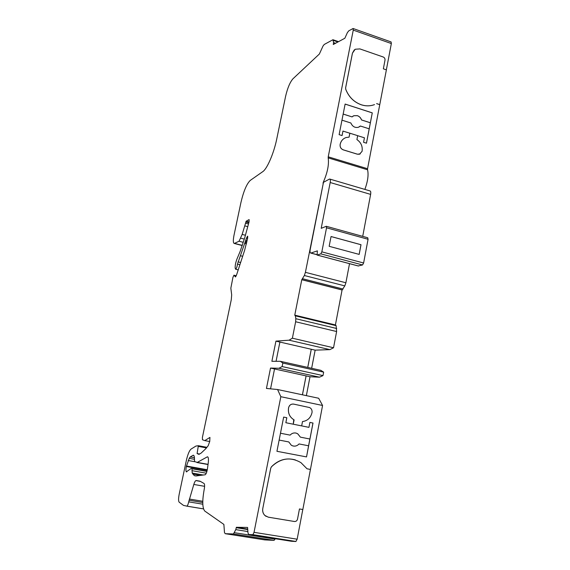 <?xml version="1.0" encoding="UTF-8"?>
<svg xmlns="http://www.w3.org/2000/svg" width="570" height="570" viewBox="0 0 570 570"><rect width="100%" height="100%" fill="white"/><g stroke="black" fill="none" stroke-linecap="round" stroke-linejoin="round"><path stroke-width="0.85" d="M293.408 404.066C290.935 403.945 289.325 405.149 288.577 407.693C287.793 412.972 289.524 416.976 293.771 419.698L293.237 424.201L285.848 422.719L286.824 417.732L283.653 417.09L276.935 451.29L306.525 456.912L313.001 423.04L309.888 422.413L312.966 423.04L309.916 439.021L300.397 437.147L297.675 433.734L295.866 433.036C293.643 432.673 291.719 433.371 290.109 435.124L280.483 433.228M343.161 114.078L352.06 116.9L343.168 114.05M366.453 143.184L370.357 122.757L361.558 119.942C360.781 117.805 359.378 116.38 357.354 115.653L353.863 115.71L352.06 116.9M370.322 122.778L361.522 119.964C360.746 117.833 359.342 116.401 357.319 115.674L353.835 115.731L352.823 116.252M245.413 235.26L242.157 234.398L239.058 241.224L234.298 243.468C233.123 243.084 233.023 240.369 233.992 235.31L240.918 202.585C243.568 191.263 246.689 183.875 250.273 180.398L262.756 171.655C267.045 168.977 273.871 153.252 276.735 139.037L285.634 96.173C287.536 88.029 289.98 82.23 292.959 78.788L319.357 54.029L323.069 45.935L324.266 44.453L332.951 39.722L333.571 42.579L333.286 44.489L344.85 38.254L347.379 32.633L348.79 30.823L353.094 28.507L353.257 30.11L328.227 156.821L367.557 168.727L386.382 69.854L383.353 68.82L385.007 60.135C385.142 58.653 384.536 57.606 383.19 56.986L359.898 48.913L355.203 49.241L352.467 53.138L345.634 87.844L345.762 89.312C348.833 97.007 354.041 102.165 361.373 104.795C365.94 106.234 370.322 106.17 374.511 104.595L374.476 104.616C370.286 106.191 365.904 106.255 361.337 104.816C354.006 102.194 348.804 97.028 345.733 89.34L345.605 87.865L352.438 53.167L354.319 49.861M242.157 234.398L246.155 221.21L249.126 219.593L249.09 221.744L244.758 237.683L240.077 251.591L236.978 258.994C235.659 262.449 235.054 265.492 235.182 268.135L235.659 269.197C236.529 268.385 237.134 266.689 237.476 264.11L246.532 238.046L247.594 236.194L247.686 237.925L244.63 250.28L236.7 274.526L235.517 276.963L233.942 275.175L232.945 277.334L230.843 288.185L231.684 294.889L231.263 299.827L202.393 437.461L202.443 439.741L204.78 440.603L209.938 437.418L209.732 441.515L208.15 445.761L205.82 448.683L201.06 453.143L198.937 454.376L197.099 453.556L198.353 445.733L195.966 446.039L191.142 449.032C189.326 450.528 187.687 454.532 186.219 461.037L179.179 494.297C178.389 498.479 178.374 501.094 179.137 502.149L183.469 505.391L186.853 506.139C187.523 505.782 188.143 504.357 188.713 501.857L193.807 484.457C194.541 482.142 195.254 480.845 195.959 480.581L200.455 481.429L204.06 483.495C204.73 484.215 204.78 486.174 204.21 489.374C202.151 500.802 202.329 508.02 204.758 511.041L223.875 524.428L224.48 532.565L225.228 533.691L233.451 533.962L235.781 529.63L236.365 527.286L247.587 527.428L247.993 533.128L248.862 534.546L291.427 541.272L295.873 541.5L297.162 539.199L302.798 509.523M197.291 462.398L194.641 461.629L194.456 460.268C194.584 456.841 194.156 455.166 193.187 455.238L190.259 456.933L189.233 458.351L186.347 466.502C185.799 469.409 185.799 471.183 186.362 471.818L191.285 468.383L192.012 468.768L192.183 473.05L194.327 475.665L195.945 475.971L205.143 474.774C206.105 474.169 206.867 472.181 207.437 468.804L208.235 463.082C208.713 458.993 208.421 456.905 207.366 456.819L197.291 462.398L208.057 464.343M270.558 388.84L274.533 368.947L270.529 368.07L278.951 368.263L319.485 377.19L322.99 375.609L323.653 372.139L320.796 370.322L280.333 361.302L271.883 361.309L275.93 341.131L279.899 342.05L276.058 361.309M248.862 534.546L252.923 534.667L254.035 532.33L280.832 396.699L277.576 389.524L266.447 388.441L270.529 368.07M329.36 179.144L323.475 182.315L310.244 249.282C309.845 251.648 310.03 252.916 310.8 253.08L317.383 250.864L317.105 255.068L320.817 253.864L321.843 251.855L326.539 227.808L326.304 226.29L321.195 228.335L330.187 182.521C330.557 180.376 330.393 179.215 329.695 179.044L329.36 179.144M335.409 324.943L342.071 289.988L344.814 285.891L345.89 282.763L349.517 263.661M311.647 368.284L315.146 350.151L329.895 349.631L333.536 347.764L336.621 331.533L336.122 325.669L335.573 324.986L295.096 315.224M306.361 395.637L310.009 376.742L319.485 377.19M307.031 468.797L310.451 469.431L307.031 468.789L300.946 462.648C290.572 456.634 280.746 458.024 271.47 466.809L270.736 468.262L262.784 508.504C262.328 511.247 263.005 513.556 264.822 515.423L268.278 517.168L294.434 521.5C296.015 521.586 297.041 520.795 297.512 519.135L299.457 508.953L302.834 509.53L322.57 405.47L318.666 398.252L277.576 389.524M225.228 533.691L264.793 539.904L274.063 540.36L275.31 538.721M386.353 69.846L391.348 43.555L391.106 41.938L353.151 28.521M367.557 168.727L367.55 169.775C368.719 174.734 367.828 181.281 364.871 189.411M379.734 104.652L376.613 103.626M357.668 135.689L364.437 137.812L363.575 142.286L366.482 143.191L372.274 112.867L345.128 104.061L339.121 134.648L342.078 135.575L342.962 131.072L349.83 133.223L349.075 137.128L346.061 137.541C342.876 138.695 340.903 141.032 340.14 144.566C339.912 147.117 340.967 148.877 343.29 149.846L357.411 154.185L359.463 154.235L362.078 151.342C362.769 146.39 361.045 142.472 356.92 139.572L357.675 135.66L349.866 133.202L349.104 137.128M344.137 138.446C341.993 139.85 340.646 141.901 340.105 144.588C339.884 147.138 340.931 148.898 343.254 149.867L357.376 154.199L360.254 153.914M295.431 459.947C286.475 457.446 278.481 459.734 271.441 466.794L270.714 468.248L262.784 508.504M280.832 396.699L322.57 405.47M262.813 508.518C262.357 511.261 263.034 513.57 264.843 515.437L266.161 516.42M309.888 422.413L308.94 427.357L301.665 425.897L302.499 421.565C307.565 420.845 310.743 417.831 312.025 412.538C312.296 410.286 311.505 408.626 309.66 407.564L293.685 404.109C291.106 403.852 289.41 405.042 288.605 407.693C287.822 412.979 289.553 416.983 293.799 419.705L294.084 419.862M192.012 468.768L206.896 471.426M191.285 468.383L206.967 471.176M322.136 189.097L310.871 246.126M358.231 265.948L362.541 264.957L363.617 262.998L368.07 239.279L367.75 237.761L326.411 226.319M329.154 246.304L359.178 254.398L361.01 244.715L331.056 236.522L329.154 246.304M362.712 236.365L370.628 194.384C370.97 192.268 370.742 191.107 369.959 190.907L329.916 179.108M275.93 341.131L289.083 340.183L292.389 338.202L295.638 321.751L295.816 318.708L295.374 315.851L294.754 315.203L301.772 279.728L304.352 275.517L305.406 272.332L323.29 183.255M328.227 156.821L328.185 157.876C329.139 164.395 327.551 172.404 323.439 181.901L323.019 183.177M204.78 440.603L209.724 441.543M197.099 453.556L199.564 454.012M233.258 533.983L273.849 540.367M236.365 527.286L247.423 529.06M302.449 394.803L306.111 375.886L310.009 376.742M302.421 394.803L306.083 375.886L274.526 368.954M278.951 368.263L282.129 366.567L322.99 375.609M282.129 366.567L282.827 363.054L323.653 372.139M282.827 363.054L280.333 361.302M307.757 367.415L311.277 349.26L315.146 350.151M289.083 340.183L329.895 349.631M307.729 367.408L311.248 349.26L279.899 342.057M292.389 338.202L333.536 347.764M301.772 279.728L342.071 289.988M294.113 419.869L293.237 424.201M283.653 417.09L286.796 417.724L285.848 422.719M301.665 425.897L293.265 424.208M379.77 104.631L376.649 103.605M342.05 135.567L342.962 131.072M341.964 120.163L350.871 122.992C352.467 126.583 354.975 128.015 358.416 127.274L360.39 126.02L369.196 128.82M292.873 445.947C295.253 446.495 297.312 445.826 299.051 443.937L308.584 445.79L309.881 439.014M308.584 445.79L306.525 456.912M276.935 451.29L306.496 456.905M288.783 441.942L279.136 440.069L288.783 441.942L291.313 445.241C294.149 446.773 296.735 446.339 299.086 443.945L308.619 445.797M370.357 122.757L372.274 112.867M372.239 112.889L345.121 104.096M359.456 126.782L360.39 126.02M296.044 433.072L297.647 433.727L300.397 437.147M359.15 254.391L360.974 244.73L331.049 236.543M237.476 264.11L239.607 264.651M192.824 474.098L200.269 475.409M353.257 30.11L391.348 43.555M254.035 532.33L297.162 539.199M192.183 473.05L203.305 475.017M191.912 470.656L206.29 473.207M186.362 471.818L186.768 471.896M186.347 466.502L207.188 470.222M186.447 466.025L207.281 469.751M188.186 460.524L194.84 461.728M189.233 458.351L194.491 459.306M190.259 456.933L194.434 457.689M192.938 455.345L193.843 455.508M207.174 456.898L207.915 457.033M310.964 253.044L316.792 254.59M317.169 255.054L358.494 266.012M320.817 253.864L362.541 264.957M321.843 251.855L363.617 262.998M326.539 227.808L368.07 239.279M330.187 182.521L370.628 194.384M305.406 272.332L345.89 282.763M323.439 181.901L323.967 182.051M328.185 157.876L367.55 169.775M333.386 44.111L333.749 44.239M333.571 42.579L335.559 43.263M333.322 40.399L337.917 41.995M234.612 243.383L242.3 245.392M239.058 241.224L243.191 242.307M240.804 238.196L244.224 239.101M244.865 225.884L247.758 226.661M245.577 223.169L248.492 223.96M245.827 221.958L248.812 222.77M246.155 221.21L249.026 221.987M238.018 261.858L240.369 262.457M240.583 255.759L242.535 256.265M244.765 243.411L246.44 243.853M245.107 242.421L246.66 242.827M245.535 241.452L246.874 241.808M245.877 240.462L247.088 240.782M246.532 238.046L247.601 238.331M247.409 236.272L247.765 236.365M234.056 275.232L236.286 275.794M198.388 446.41L206.433 447.913M198.353 445.733L206.896 447.329M198.246 445.69L206.917 447.308M186.704 506.139L203.497 508.903M188.713 501.857L202.806 504.201M189.055 500.225L202.77 502.519M189.361 499.035L202.785 501.279M193.807 484.457L204.594 486.317M196.03 480.567L200.22 481.301M196.301 480.539L199.984 481.18M234.427 532.701L275.118 539.127M235.781 529.63L247.743 531.532M236.301 527.72L247.437 529.501M252.816 534.689L295.873 541.5M295.638 321.751L336.621 331.533M295.816 318.708L336.713 328.512M295.374 315.851L336.122 325.669M301.922 279.685L342.235 289.952M302.713 278.759L343.09 289.061M304.352 275.517L344.814 285.891M193.187 455.238L193.643 455.323M196.956 462.534L208.036 464.536M207.366 456.819L207.765 456.898M310.8 253.08L316.806 254.669M317.105 255.068L358.423 266.026M333.037 39.75L338.537 41.66M234.298 243.468L242.257 245.549M235.581 269.211L237.982 269.817M234.013 275.189L236.301 275.766M186.853 506.139L203.49 508.875M195.959 480.581L200.291 481.337M233.451 533.962L274.063 540.36M252.923 534.667L295.994 541.486"/></g></svg>
